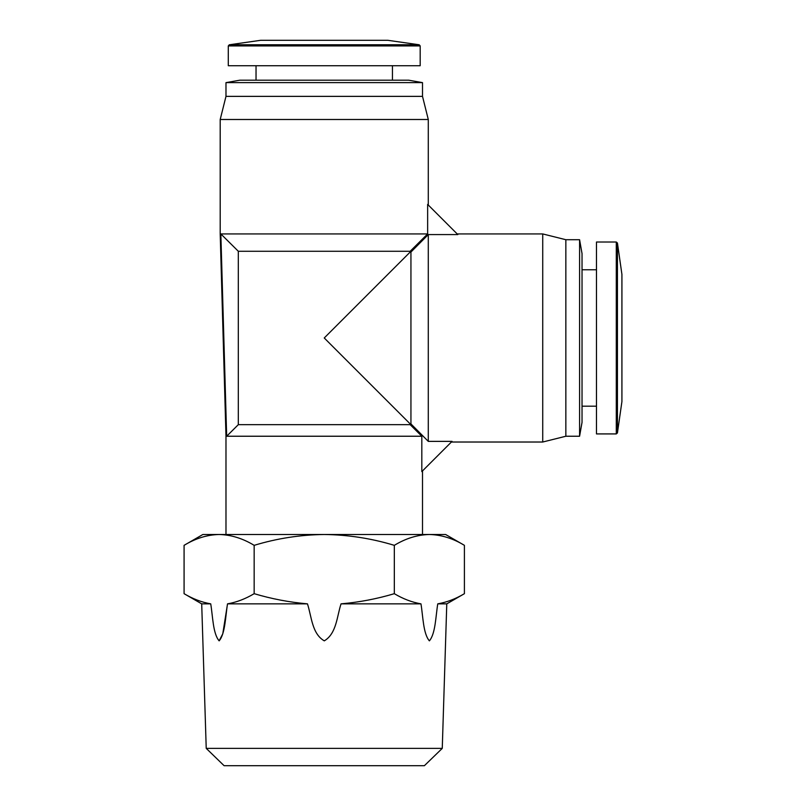<?xml version="1.0" encoding="UTF-8"?>
<svg xmlns="http://www.w3.org/2000/svg" width="806" height="806" viewBox="0 0 806 806"><rect width="100%" height="100%" fill="white"/><g stroke="black" fill="none" stroke-linecap="round" stroke-linejoin="round"><path stroke-width="1.21" d="M206.225 748.371L442.262 748.371L424.379 765.7L224.098 765.7L206.225 748.371L201.702 603.855L184.08 593.679L184.08 545.34C195.505 538.398 207.182 534.781 219.121 534.499C207.182 534.781 195.505 538.398 184.08 545.34L202.86 534.499L219.121 534.499C231.06 534.781 242.737 538.398 254.162 545.34L254.162 593.679C245.457 598.878 236.571 602.263 227.524 603.855C225.458 616.288 225.287 633.607 219.151 640.851C212.955 633.798 212.804 616.318 210.729 603.855L201.702 603.855M442.262 748.371L446.776 603.855L437.759 603.855C435.703 616.288 435.532 633.607 429.386 640.851C423.19 633.798 423.039 616.318 420.964 603.855L341.039 603.855C336.918 616.288 336.576 633.607 324.294 640.851C311.902 633.798 311.6 616.318 307.449 603.855L227.524 603.855L222.778 633.818L219.121 640.851M210.729 603.855C201.671 602.263 192.795 598.878 184.08 593.679C192.795 598.878 201.671 602.263 210.729 603.855M219.121 534.499L445.627 534.499L464.407 545.34C452.982 538.398 441.295 534.781 429.366 534.499C417.427 534.781 405.74 538.398 394.325 545.34C371.475 538.398 348.121 534.781 324.244 534.499C300.366 534.781 277.012 538.398 254.162 545.34M229.287 44.783L260.66 40.3L387.827 40.3L419.201 44.783L420.188 45.922L228.289 45.922L229.287 44.783L419.201 44.783M617.436 432.933L617.436 243.019L621.92 274.393L621.92 401.559L617.436 432.933L616.288 433.92L596.48 433.92L596.48 242.022L616.288 242.022L616.288 433.92M428.288 441.376L452.045 441.376L421.82 471.601L421.82 436.237L226.667 436.237L220.844 233.931L427.643 233.931L427.643 204.392L457.828 234.576L428.288 234.576L410.939 252.046L410.939 423.906L428.288 441.376L428.288 234.576M228.289 45.922L228.289 65.729L420.188 65.729L420.188 45.922M428.288 205.036L428.288 119.49L220.199 119.49L220.199 233.931L225.982 436.237L225.982 534.499M220.844 233.931L238.314 251.271L410.173 251.271L410.173 252.046L324.244 337.976L410.173 423.906L410.173 424.671L238.314 424.671L226.667 436.237M238.314 251.271L238.314 424.671M451.4 442.02L542.73 442.02L542.73 233.931L457.183 233.931M428.288 119.49L422.505 96.367L225.982 96.367L220.199 119.49M542.73 442.02L565.852 436.237L565.852 239.714L542.73 233.931M582.033 406.184L596.48 406.184M582.033 269.768L596.48 269.768M422.505 96.367L422.505 82.625L225.982 82.625L225.982 96.367M565.852 436.237L579.585 436.237L579.585 239.714L565.852 239.714M225.982 82.625L239.856 80.187L408.632 80.187L422.505 82.625M579.585 239.714L582.033 253.588L582.033 422.364L579.585 436.237M307.449 603.855C289.344 602.263 271.582 598.878 254.162 593.679M341.039 603.855C359.144 602.263 376.906 598.878 394.325 593.679L394.325 545.34M420.964 603.855C411.916 602.263 403.03 598.878 394.325 593.679M437.759 603.855C446.816 602.263 455.692 598.878 464.407 593.679L464.407 545.34M421.82 436.237L410.173 424.671M410.173 423.906L410.939 423.906M410.173 251.271L427.643 233.931M410.173 252.046L410.939 252.046M422.505 534.499L422.505 470.916M392.451 80.187L392.451 65.729M446.776 603.855L464.407 593.679M617.436 243.019L616.288 242.022M256.036 80.187L256.036 65.729"/></g></svg>
